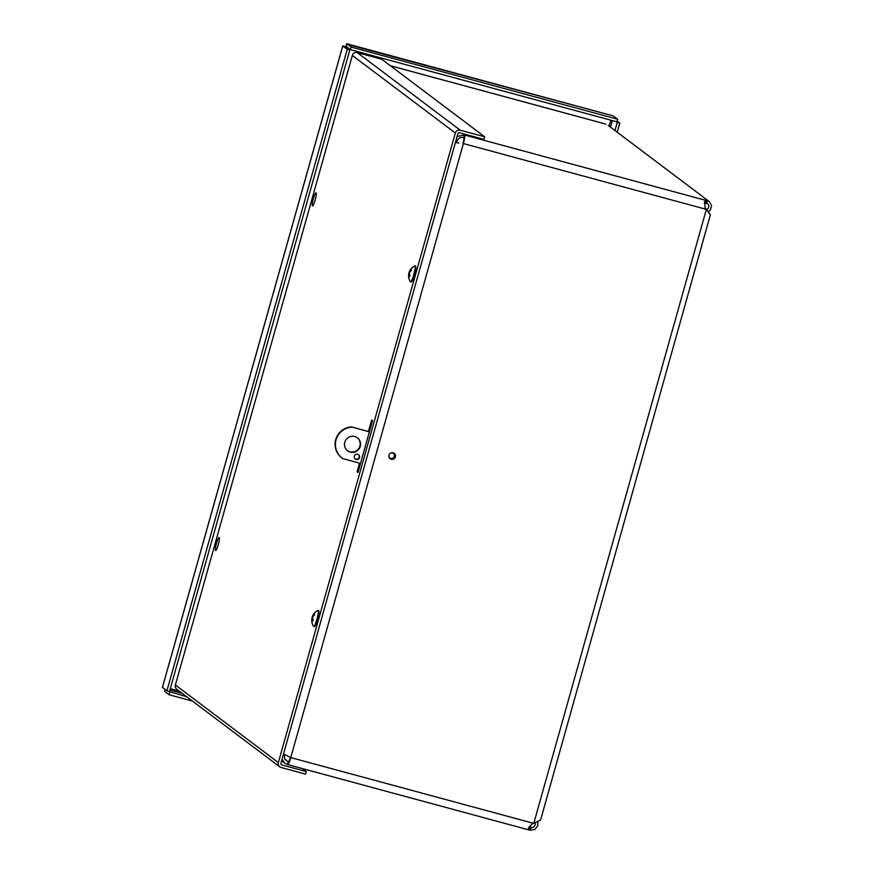 <?xml version="1.0" encoding="UTF-8"?>
<svg xmlns="http://www.w3.org/2000/svg" width="874" height="874" viewBox="0 0 874 874"><rect width="100%" height="100%" fill="white"/><g stroke="black" fill="none" stroke-linecap="round" stroke-linejoin="round"><path stroke-width="1.31" d="M537.805 821.757L537.729 825.701L534.844 829.524L530.026 830.213L530.758 827.645L530.452 830.3M529.426 826.411L531.173 827.733L533.675 827.154L535.259 824.739L535.281 822.631M706.323 209.847L708.126 208.547L708.978 205.98L707.842 203.85L706.258 203.249L707.405 200.769L706.684 203.336M608.38 125.561L709.404 201.675L711.578 205.423L710.409 209.88L708.257 211.825M605.78 124.195L602.492 123.19M529.043 826.979L529.742 827.35L529.087 829.929L530.026 830.213L528.322 828.607L531.753 824.226L540.208 820.227L540.875 819.047L710.344 214.895L705.067 207.63L704.553 201.665L706.979 200.681L464.476 135.011A8.063 1.245 105.2 0 1 463.373 143.565L290.769 757.594L283.537 753.901M529.742 827.35L530.758 827.645L529.742 827.35M706.258 203.249L704.247 203.227M285.011 759.539L288.245 761.975A5.397 0.83 -74.8 0 0 288.289 761.997A5.397 0.83 -74.8 0 0 290.387 757.43M389.979 458.588A3.365 3.321 127 0 0 394.753 457.331A3.365 3.321 127 0 0 394.021 453.235M391.268 459.276A3.365 3.321 -53 0 1 389.531 454.043A3.365 3.321 -53 0 1 395.168 457.506A3.365 3.321 -53 0 1 391.268 459.276M462.619 133.613L464.476 135.011L457.08 136.497M464.476 135.011L463.755 137.579C460.467 136.989 458.184 138.179 456.905 141.173L456.228 142.626M456.905 141.173L455.846 140.889M281.996 759.408L284.793 763.177L287.524 764.542L288.245 761.975L284.629 758.829L284.4 754.47M284.312 755.202L283.252 754.918M455.387 142.538L458.839 142.975M533.282 823.264L290.769 757.594A8.063 1.245 105.2 0 1 287.601 764.575A8.063 1.245 105.2 0 1 287.524 764.542M463.012 143.303A5.397 0.83 -74.8 0 0 463.755 137.579M316.082 192.925A6.752 1.038 105.2 0 1 315.208 199.884A6.752 1.038 105.2 0 1 312.488 205.925A6.752 1.038 105.2 0 1 313.253 199.141A6.752 1.038 105.2 0 1 316.017 192.903A6.752 1.038 105.2 0 1 316.082 192.925M219.221 537.51A6.752 1.038 105.2 0 1 218.347 544.469A6.752 1.038 105.2 0 1 215.638 550.511A6.752 1.038 105.2 0 1 216.391 543.715A6.752 1.038 105.2 0 1 219.166 537.477A6.752 1.038 105.2 0 1 219.221 537.51M368.413 431.483L371.636 420.012L372.532 420.689L357.969 472.495L357.073 471.829L359.52 463.144M357.073 471.829L358.078 472.102M279.767 766.848L176.788 689.258A4.02 3.966 -53 0 1 175.379 685.008L352.342 55.433A4.02 3.966 -53 0 1 357.269 52.604L381.73 59.235L484.709 136.825L460.237 130.204A4.02 3.966 127 0 0 455.321 133.023L278.347 762.598A4.02 3.966 127 0 0 281.1 767.503L305.572 774.124L306.293 771.556L281.821 764.936A1.344 1.333 -53 0 1 280.904 763.286L457.867 133.711A1.344 1.333 127 0 1 459.516 132.772L483.988 139.392L484.709 136.825M306.293 771.556L302.317 768.563M165.011 689.848L164.585 691.378L169.053 694.743L192.498 701.09M168.758 691.4L186.763 696.775M165.099 689.542L164.585 691.378M169.785 692.175L169.053 694.743M614.957 130.521L617.241 122.404L619.797 123.092L617.12 121.082M616.225 121.639L617.241 122.404M617.23 132.225L619.797 123.092M613.035 115.849L617.645 119.257L351.108 47.076L346.639 43.7L346.312 44.869M346.017 46.355L345.896 47.043M617.645 119.257L616.913 121.825L350.387 49.643L351.108 47.076M346.508 44.159L346.202 47.666L345.918 46.278L350.387 49.643M346.508 44.17L613.1 115.86M342.75 46.016L347.251 49.294L166.901 690.908L162.498 687.303M162.433 687.532L342.783 45.918L345.328 46.617L349.808 49.982L169.458 691.596L166.901 690.908M349.808 49.982L347.251 49.294M347.491 450.623A8.085 7.975 127 0 0 358.548 448.832A8.085 7.975 127 0 0 357.226 437.71M354.713 436.53A8.085 7.975 -53 0 1 358.908 449.105A8.085 7.975 -53 0 1 345.361 440.791A8.085 7.975 -53 0 1 354.713 436.53M355.139 458.883A2.698 2.655 127 0 0 358.373 454.589M357.663 454.272A2.698 2.655 -53 0 1 359.061 458.468A2.698 2.655 -53 0 1 354.549 455.704A2.698 2.655 -53 0 1 357.663 454.272M389.891 457.976A2.928 2.895 127 0 0 393.781 457.255A2.928 2.895 127 0 0 393.409 453.311M390.175 453.398A2.928 2.895 -53 0 1 394.141 457.517A2.928 2.895 -53 0 1 389.083 454.841M360.525 463.417L342.969 458.664A17.251 17.01 -53 0 1 342.149 458.085L341.8 457.812A17.251 17.01 -53 0 1 351.468 426.894L369.418 431.756M351.468 426.894L369.374 431.909M342.149 458.085A17.251 17.01 -53 0 1 351.818 427.157M709.994 214.075L709.612 213.464M311.799 621.458A10.958 8.598 -4.7 0 1 311.745 620.901A10.958 8.598 -4.7 0 1 311.909 619.021L312.062 618.945A10.958 6.937 15.9 0 0 312.717 621.021L312.717 621.021A4.436 0.688 -74.8 0 0 313.198 619.83A10.958 6.162 -152.6 0 1 312.531 617.776L312.728 616.978A10.958 8.227 -3 0 1 314.411 614.979A4.436 0.688 -74.8 0 0 314.476 613.985A10.958 8.893 -168.6 0 0 312.794 616.006L312.641 616.083A10.958 6.642 -151.6 0 1 312.936 615.318M313.121 616.389L312.63 616.203A10.958 6.457 15.4 0 0 312.193 617.164A10.958 6.457 15.4 0 0 312.171 617.252L311.974 618.038A10.958 8.521 -167.9 0 0 311.92 618.322A10.958 8.521 -167.9 0 0 311.799 619.6M311.909 619.021L312.881 619.109M313.285 616.17L312.641 616.083M312.936 615.329A10.958 10.958 0 0 1 317.83 610.489A8.281 1.278 105.2 0 1 318.016 610.467L318.606 610.62A8.281 1.278 105.2 0 1 318.507 615.372A8.281 1.278 105.2 0 1 316.104 623.741A8.281 1.278 105.2 0 1 314.269 626.614L313.69 626.45A8.281 1.278 105.2 0 1 313.537 626.33A10.958 10.958 0 0 1 311.745 620.901M318.016 610.467A8.281 1.278 105.2 0 1 317.918 615.22A8.281 1.278 105.2 0 1 315.514 623.577A8.281 1.278 105.2 0 1 313.69 626.45M409.502 276.599L409.502 276.599A4.436 0.688 -74.8 0 0 409.972 275.474A10.958 6.675 -151.5 0 1 409.36 273.289L409.567 272.491A10.958 7.8 -1.4 0 1 411.239 270.601A4.436 0.688 -74.8 0 0 411.326 269.542A10.958 8.5 -167.8 0 0 409.655 271.443L409.524 271.475A10.958 7.134 -150.3 0 1 409.895 270.547A10.958 10.958 0 0 1 414.68 265.915A8.281 1.278 105.2 0 1 414.866 265.882A8.281 1.278 105.2 0 1 413.937 274.218A8.281 1.278 105.2 0 1 410.54 281.876A8.281 1.278 105.2 0 1 410.398 281.756A10.958 10.958 0 0 1 408.595 275.987A10.958 8.205 -2.9 0 1 408.759 274.414L408.89 274.392A10.958 7.429 16.5 0 0 409.502 276.599M410.201 271.628L409.524 271.475M409.502 271.53A10.958 6.97 16 0 0 409.087 272.47A10.958 6.97 16 0 0 409.054 272.579L408.846 273.376A10.958 8.095 -167.2 0 0 408.803 273.584A10.958 8.095 -167.2 0 0 408.682 274.764M408.759 274.414L409.622 274.545M408.661 276.752A10.958 8.205 -2.9 0 1 408.595 275.987M414.866 265.882L415.456 266.046A8.281 1.278 105.2 0 1 414.527 274.37A8.281 1.278 105.2 0 1 411.13 282.029L410.54 281.876M705.984 200.605L705.209 203.096M603.453 123.453L390.383 65.758M529.994 827.438L530.758 827.645M705.875 209.236L463.373 143.565M533.872 823.002L706.247 209.76M357.269 52.604L460.237 130.204M455.321 133.023L352.342 55.433M175.379 685.008L278.347 762.598M281.046 764.346L281.821 764.936M182.295 693.41L169.895 690.045M170.277 688.668L179.225 691.094M612.335 120.579L610.489 127.156M609.167 126.162L610.85 120.186M613.166 115.881L346.639 43.711M348.628 48.321L347.022 47.884M311.974 618.038L312.619 618.257M408.846 273.376L409.393 273.562M602.962 123.31L390.35 65.725M709.284 201.599L608.195 125.419M284.793 763.188L281.603 760.784M287.601 764.575L529.677 830.125M162.422 687.401L342.717 45.951M313.176 619.71L312.717 620.868M314.378 614.193L314.323 615.121M312.007 618.803L312.816 618.945M312.193 617.164A10.958 10.958 0 0 0 311.92 618.322M409.961 275.343L409.502 276.435M411.239 269.727L411.151 270.743M408.846 274.228L409.567 274.36M409.087 272.47A10.958 10.958 0 0 0 408.803 273.595"/></g></svg>
